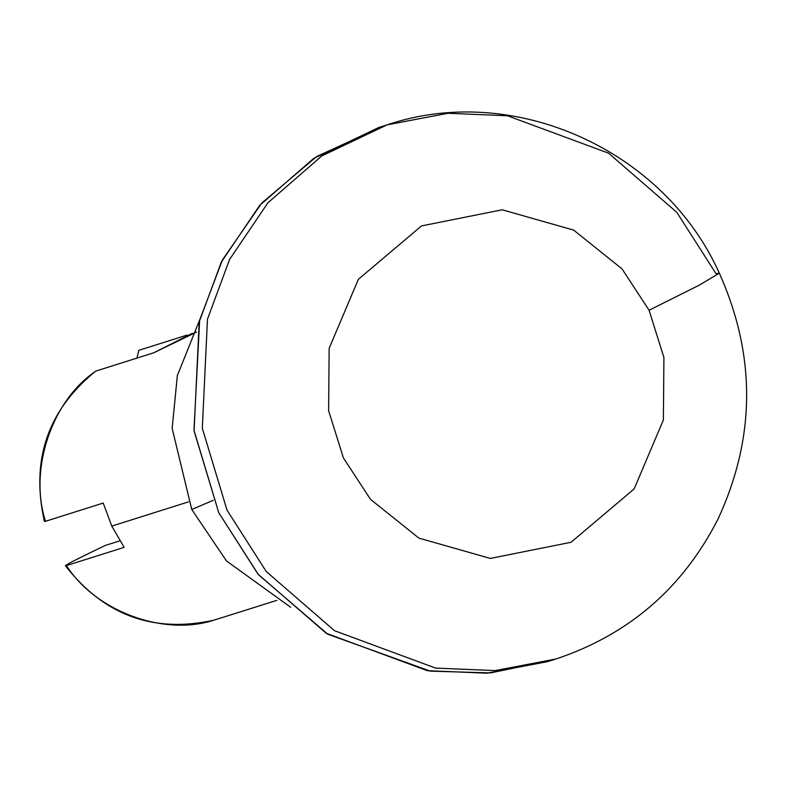 <?xml version="1.0" encoding="UTF-8"?>
<svg xmlns="http://www.w3.org/2000/svg" width="786" height="786" viewBox="0 0 786 786"><rect width="100%" height="100%" fill="white"/><g stroke="black" fill="none" stroke-linecap="round" stroke-linejoin="round"><path stroke-width="1.18" d="M105.206 545.464L119.845 540.837L105.206 545.464L89.398 553.108L105.206 545.464M44.448 521.472L45.5 521.295C28.64 469.507 51.945 400.221 96.059 371.012L95.46 371.326C47.641 410.263 30.634 460.321 44.429 521.472M213.841 620.183C163.665 636.552 95.705 611.38 66.437 565.586L65.405 565.763C103.988 615.281 153.447 633.428 213.763 620.213L276.849 600.366L213.841 620.183C163.665 636.552 95.705 611.38 66.437 565.586C63.411 566.205 71.064 562.049 89.398 553.108C71.064 562.049 63.411 566.205 66.437 565.586L124.159 547.341L66.437 565.586M188.365 501.9L111.799 526.109L124.159 547.341L111.799 526.109L188.365 501.9M138.847 350.33L187.176 335.052L138.847 350.33L136.921 358.092M192.413 333.303L153.771 352.767L96.059 371.012C51.945 400.221 28.64 469.507 45.5 521.295L103.221 503.05L111.799 526.109L103.221 503.05L45.5 521.295L45.342 520.715M191.774 509.515L172.154 428.429L177.341 375.59L199.742 319.725L177.341 375.59L172.154 428.429L191.774 509.515L226.466 560.929L290.643 607.254L226.466 560.929L191.774 509.515L213.252 500.299L191.774 509.515M96.059 371.012L153.771 352.767L196.569 332.085M649.098 310.244L622.05 268.91L573.672 230.111L502.215 209.783L421.502 225.936L358.377 279.305L329.147 348.306L328.627 410.734L343.443 457.983L370.491 499.316L418.869 538.105L490.326 558.433L571.039 542.281L634.155 488.912L663.394 419.921L663.915 357.483L649.098 310.244L663.915 357.483L663.394 419.921L634.155 488.912L571.039 542.281L490.326 558.433L418.869 538.105L370.491 499.316L343.443 457.983L328.627 410.734L329.147 348.306L358.377 279.305L421.502 225.936L502.215 209.783L573.672 230.111L622.05 268.91L649.098 310.244L699.373 285.102L719.318 273.174L716.056 273.744L719.318 273.174L699.373 285.102L649.098 310.244M387.095 124.866L378.852 127.479L313.545 158.536L259.665 205.421L221.328 262.092L199.222 321.838L194.073 430.905L218.773 512.727L258.024 574.163L326.278 633.31L427.358 670.694L486.898 673.189L547.724 661.606L555.967 658.992C629.065 634.548 683.152 587.741 718.247 518.573C755.739 437.173 756.093 355.38 719.318 273.174C664.268 150.008 513.808 81.911 387.095 124.866L321.798 155.933L267.908 202.808L229.571 259.478L207.465 319.234L202.316 428.291L227.016 510.124L266.277 571.55L334.522 630.706L435.601 668.09L495.141 670.586L555.967 658.992L495.141 670.586L435.601 668.09L334.522 630.706L266.277 571.55L227.016 510.124L202.316 428.291L207.465 319.234L229.571 259.478L267.908 202.808L321.798 155.933L387.095 124.866L447.922 113.272L507.471 115.778L608.551 153.162L676.795 212.308L716.056 273.744M551.831 660.26L490.572 672.904L430.325 671.146L327.742 634.204L258.476 574.704L218.773 512.727L193.975 430.178L199.654 320.059L222.467 259.871L261.767 203.053L316.738 156.473L382.988 126.202"/></g></svg>

